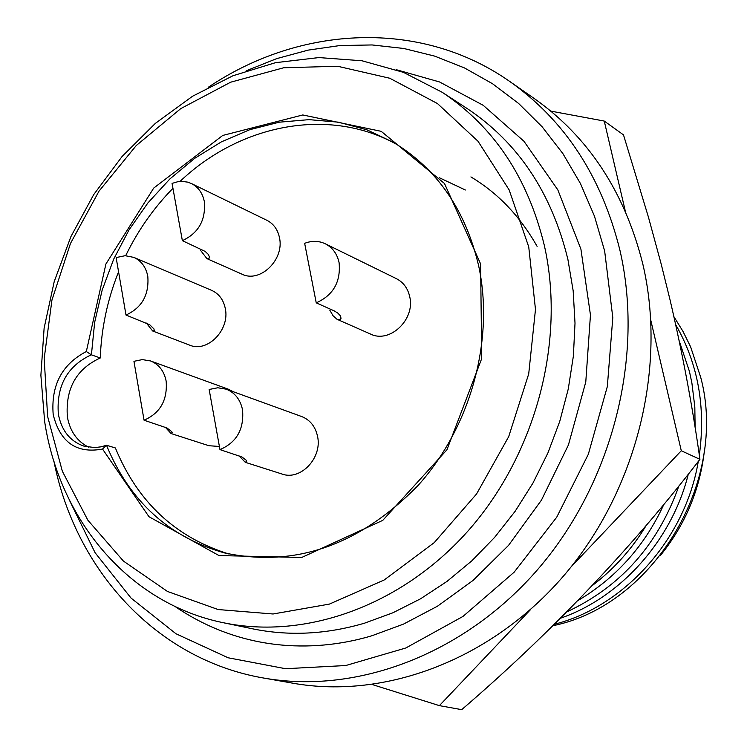 <?xml version="1.0" encoding="UTF-8"?>
<svg xmlns="http://www.w3.org/2000/svg" width="747" height="747" viewBox="0 0 747 747"><rect width="100%" height="100%" fill="white"/><g stroke="black" fill="none" stroke-linecap="round" stroke-linejoin="round"><path stroke-width="1.12" d="M439.152 177.637L465.353 189.999M704.673 448.247C700.509 488.342 685.765 524.058 660.451 555.423M673.934 316.719L682.982 331.379L690.639 346.897L700.751 377.468C728.428 481.152 653.569 605.472 552.799 625.743M663.794 504.533C644.745 545.908 616.07 577.945 577.776 600.653M592.203 585.629C613.913 569.139 631.897 549.12 646.136 525.58M679.163 340.744L689.416 371.352L691.881 382.903L694.822 406.9L695.112 427.508M688.295 474.177C671.842 540.511 620.309 597.74 560.371 618.255M566.684 611.933C620.58 586.871 657.967 544.899 678.864 486.017M208.441 87.175C300.574 25.155 421.084 19.17 509.762 81.479L534.152 98.445C588.477 136.813 624.697 191.988 642.803 263.971C667.071 367.281 636.724 489.827 564.723 574.611C492.544 659.312 385.769 699.724 292.871 683.206L263.616 678.033C156.805 659.676 75.578 570.456 53.989 461.525M509.762 81.479C564.863 120.388 601.559 176.525 619.842 249.881C644.334 355.17 613.25 480.293 539.904 566.926C466.371 653.466 357.822 694.785 263.616 678.033M246.183 70.806L276.754 58.602L308.194 50.114L340.109 45.52L372.109 44.951L403.772 48.471L434.689 56.128L464.41 67.902L492.516 83.72L518.567 103.422L542.163 126.813L562.902 153.63L580.438 183.529L594.435 216.107L604.64 250.917L612.801 317.596L607.33 386.544L588.337 454.251L556.73 517.195L514.179 572.165L462.972 616.434L405.836 647.976L345.712 665.54L285.55 668.705L228.143 657.78L175.956 633.745L131.061 598.095L95.093 552.715L69.2 499.734M544.432 245.866C565.516 340.118 536.495 451.954 470.19 528.493C403.716 604.967 306.513 640.151 223.306 622.718C129.371 603.669 59.732 520.846 44.661 421.663L40.88 375.265L44.12 328.157L54.223 281.554L70.89 236.659L93.692 194.631L122.05 156.543L155.283 123.432L192.577 96.223L232.98 75.746L275.456 62.692L318.866 57.575L361.978 60.768L403.511 72.375L442.177 92.283C493.916 126.645 527.998 177.842 544.432 245.866M528.745 246.921L535.478 309.417L528.717 373.883L508.707 436.622L476.567 493.963L434.212 542.649L384.182 579.98L329.427 604.09L273.066 613.987L218.143 609.543L167.468 591.456L123.414 561.072L87.903 520.257L62.346 471.254L47.631 416.499L44.176 358.56L51.954 300.023L70.498 243.41L99.006 191.157L136.262 145.534L180.755 108.623L230.627 82.207L283.729 67.753L337.644 66.268L389.785 78.258L437.462 103.553L478.052 141.295L509.137 189.878L528.745 246.921M228.582 553.91C175.312 537.205 137.579 501.891 115.374 447.948L106.504 445.268C129.474 501.088 168.747 536.953 224.315 552.883C294.785 567.888 359.372 545.413 418.087 485.447C470.741 426.882 494.579 339.857 478.706 266.035C465.586 210.168 437.238 168.99 393.65 142.5L366.926 129.819L338.494 122.172L309.034 119.641L279.257 122.191L249.825 129.679L221.392 141.855L194.575 158.411L169.914 178.916L147.934 202.895L129.063 229.833L113.693 259.125L102.152 290.163L94.664 322.293L91.414 354.834L90.667 355.096C67.071 366.432 56.296 386.096 58.35 414.099C61.534 430.683 70.134 441.384 84.159 446.211L94.804 447.574L101.078 446.827L106.504 445.268L102.544 449.059C76.511 453.84 60.059 442.327 53.186 414.538C50.889 385.312 61.936 364.312 86.325 351.538L105.915 263.99L153.714 188.076L222.746 135.44L302.778 114.963L381.203 131.332L444.502 183.529L480.592 263.887L481.731 358.523L446.93 449.797L382.763 520.37L301.723 557.467L219.002 555.563L148.97 516.719L102.544 449.059M118.577 271.805C107.428 299.734 101.331 328.456 100.275 357.972C76.306 368.981 65.344 388.627 67.37 416.91C70.031 431.355 77.156 441.458 88.734 447.22M126 315.038L116.13 257.575L125.169 255.698L133.834 257.388C141.314 260.806 145.964 267.109 147.794 276.297C149.223 294.813 141.949 307.727 126 315.038L149.717 324.74L153.994 328.988L154.218 330.734L152.659 330.986L146.375 323.087M133.834 257.388L211.681 290.378C218.927 293.692 223.465 299.734 225.295 308.511C230.095 329.81 207.349 353.004 189.589 345.123L152.659 330.986M182.361 240.655L172.062 183.398L177.739 181.736L182.035 181.381L187.581 182.119L191.465 183.566C198.319 187.105 202.605 193.128 204.342 201.625C205.873 220.094 198.553 233.111 182.361 240.655L205.117 251.394L208.124 254.223L209.431 256.781L208.945 258.695L206.91 258.621L200.289 250.012M191.465 183.566L266.922 220.318C273.561 223.745 277.744 229.516 279.462 237.639C284.635 259.554 260.059 283.374 241.991 274.168L206.91 258.621M316.233 302.843L304.655 243.326C311.882 240.562 318.773 240.721 325.3 243.783C332.555 247.546 337.149 253.831 339.082 262.636C340.921 281.815 333.302 295.224 316.233 302.843L334.254 310.901L337.877 313.152L340.174 315.57L341.062 318.231L339.894 319.791L336.972 319.23L333.087 315.766L329.847 310.257M325.3 243.783L396.349 278.64C403.361 282.273 407.815 288.286 409.72 296.68C415.416 319.408 389.757 343.769 370.568 334.068L337.457 319.473M219.963 449.61L209.151 389.476L217.788 387.768L226.21 389.159C234.913 392.633 240.357 399.533 242.542 409.86C244.185 429.189 236.659 442.439 219.963 449.61L241.916 456.959L246.342 460.32L246.753 461.086L245.305 462.328L238.909 455.707M226.21 389.159L301.667 416.537C310.08 419.889 315.365 426.49 317.54 436.332C322.508 457.799 300.593 480.956 282.03 474.028L245.305 462.328M144.059 420.216L133.946 361.315L142.322 359.606L150.474 360.922C158.868 364.284 164.097 371.016 166.151 381.119C167.627 400.065 160.26 413.091 144.059 420.216L166.936 427.966L171.745 431.635L172.184 432.438L171.082 433.54L165.283 427.219M219.403 446.454L208.936 445.726L171.082 433.54M554.293 624.277C623.586 606.984 685.288 539.437 698.268 461.478M699.323 455.138C705.906 407.031 698.025 363.546 675.708 324.684M470.909 176.918C498.053 193.165 520.117 216.313 537.102 246.351M86.325 351.538L91.414 354.834L100.275 357.972M397.395 144.787C329.885 106.634 240.721 123.666 179.999 181.456M172.949 188.328C153.686 207.974 137.934 230.431 125.683 255.698M150.474 360.922L228.405 389.224L233.223 391.699M530.65 609.487L439.385 705.644L461.711 709.65C551.706 632.251 631.112 548.812 699.93 459.34C692.59 406.947 682.59 353.602 669.91 299.314L661.207 264.13L648.461 217.228L623.493 134.88L604.258 121.061L625.342 211.289M550.856 111.135L604.258 121.061M439.385 705.644L372.361 684.579M650.889 320.64L681.292 450.758L571.222 566.74M681.292 450.758L699.93 459.34M223.306 622.718L252.159 628.731C288.678 636.276 326.112 634.436 364.452 623.203L392.913 612.773L420.542 598.805L446.967 581.437L471.777 560.876L494.598 537.41L515.103 511.35L532.966 483.048L547.924 452.925L559.746 421.411L568.271 388.972L573.379 356.076L575.013 323.208L573.173 290.844L567.907 259.442C551.613 192.633 517.932 142.275 466.875 108.352L442.177 92.283M174.854 606.377C246.249 654.942 321.163 651.001 371.959 635.734L403.436 624.137L437.434 606.228L473.028 580.447L508.548 545.366L541.454 500.117L568.411 444.997L585.779 381.988L590.457 314.973L580.914 249.153L557.841 189.887L523.964 141.267L483.216 105.318L439.572 81.974L396.293 69.695"/></g></svg>
